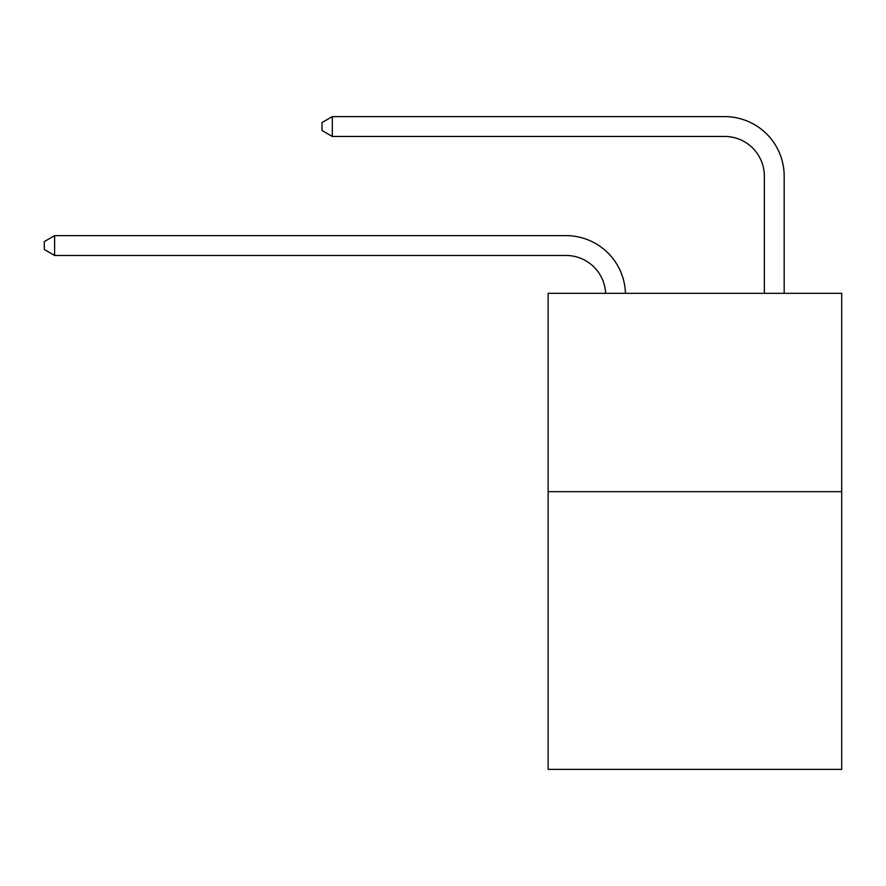 <?xml version="1.0" encoding="UTF-8"?>
<svg xmlns="http://www.w3.org/2000/svg" width="886" height="886" viewBox="0 0 886 886"><rect width="100%" height="100%" fill="white"/><g stroke="black" fill="none" stroke-linecap="round" stroke-linejoin="round"><path stroke-width="1.33" d="M841.7 491.675L841.7 769.38L548.135 769.38L548.135 293.321L841.7 293.321L841.7 491.675L548.135 491.675M565.977 255.467A39.671 39.671 0 0 1 605.614 293.321A39.671 39.671 0 0 0 565.977 255.467A39.671 39.671 0 0 1 605.614 293.321A39.671 39.671 0 0 0 565.977 255.467A39.671 39.671 0 0 1 605.614 293.321A39.671 39.671 0 0 0 565.977 255.467A39.671 39.671 0 0 1 605.614 293.321A39.671 39.671 0 0 0 565.977 255.467A39.671 39.671 0 0 1 605.614 293.321A39.671 39.671 0 0 0 565.977 255.467A39.671 39.671 0 0 1 605.614 293.321A39.671 39.671 0 0 0 565.977 255.467A39.671 39.671 0 0 1 605.614 293.321A39.671 39.671 0 0 0 565.977 255.467A39.671 39.671 0 0 1 605.614 293.321A39.671 39.671 0 0 0 565.977 255.467A39.671 39.671 0 0 1 605.614 293.321A39.671 39.671 0 0 0 565.977 255.467A39.671 39.671 0 0 1 605.614 293.321A39.671 39.671 0 0 0 565.977 255.467A39.671 39.671 0 0 1 605.614 293.321A39.671 39.671 0 0 0 565.977 255.467A39.671 39.671 0 0 1 605.614 293.321A39.671 39.671 0 0 0 565.977 255.467L54.611 255.467L44.3 249.52L44.3 241.59L54.611 235.632L565.977 235.632A59.506 59.506 0 0 1 625.461 293.321M764.341 293.321L764.341 176.126A39.671 39.671 0 0 0 724.67 136.455L332.316 136.455L322.006 130.508L322.006 122.567L332.316 116.62L724.67 116.62A59.506 59.506 0 0 1 784.176 176.126L784.176 293.321M54.611 255.467L54.611 235.632L565.977 235.632M764.341 176.126A39.671 39.671 0 0 0 724.67 136.455A39.671 39.671 0 0 1 764.341 176.126A39.671 39.671 0 0 0 724.67 136.455A39.671 39.671 0 0 1 764.341 176.126A39.671 39.671 0 0 0 724.67 136.455A39.671 39.671 0 0 1 764.341 176.126A39.671 39.671 0 0 0 724.67 136.455A39.671 39.671 0 0 1 764.341 176.126A39.671 39.671 0 0 0 724.67 136.455A39.671 39.671 0 0 1 764.341 176.126A39.671 39.671 0 0 0 724.67 136.455A39.671 39.671 0 0 1 764.341 176.126A39.671 39.671 0 0 0 724.67 136.455A39.671 39.671 0 0 1 764.341 176.126A39.671 39.671 0 0 0 724.67 136.455A39.671 39.671 0 0 1 764.341 176.126A39.671 39.671 0 0 0 724.67 136.455A39.671 39.671 0 0 1 764.341 176.126A39.671 39.671 0 0 0 724.67 136.455A39.671 39.671 0 0 1 764.341 176.126A39.671 39.671 0 0 0 724.67 136.455A39.671 39.671 0 0 1 764.341 176.126A39.671 39.671 0 0 0 724.67 136.455M332.316 136.455L332.316 116.62L724.67 116.62"/></g></svg>
